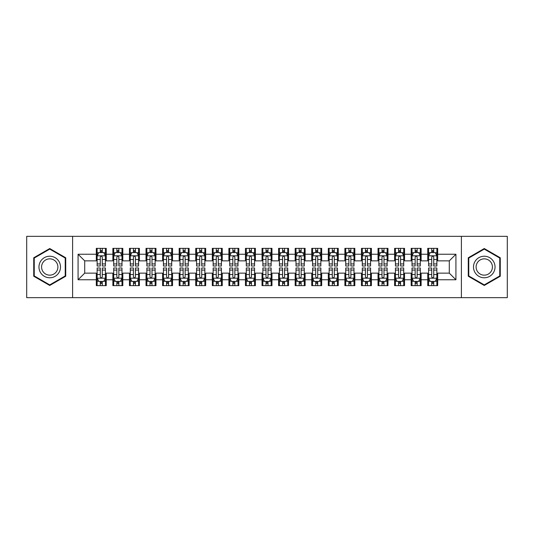 <?xml version="1.0" encoding="UTF-8"?>
<svg xmlns="http://www.w3.org/2000/svg" width="534" height="534" viewBox="0 0 534 534"><rect width="100%" height="100%" fill="white"/><g stroke="black" fill="none" stroke-linecap="round" stroke-linejoin="round"><path stroke-width="0.8" d="M461.396 297.658L507.3 297.658L507.3 236.342L461.396 236.342L461.396 297.658L72.604 297.658L72.604 236.342L26.7 236.342L26.7 297.658L72.604 297.658M461.396 236.342L72.604 236.342M78.077 279.763L78.077 254.237L96.307 254.237L96.307 260.866L84.706 260.866L84.706 273.134L78.077 279.763L96.307 279.763L96.307 285.643L106.246 285.643L106.246 279.763L112.874 279.763L112.874 285.643L122.82 285.643L122.82 279.763L129.448 279.763L129.448 285.643L139.394 285.643L139.394 279.763L146.022 279.763L146.022 285.643L155.968 285.643L155.968 279.763L162.596 279.763L162.596 285.643L172.535 285.643L172.535 279.763L179.164 279.763L179.164 285.643L189.109 285.643L189.109 279.763L195.738 279.763L195.738 285.643L205.683 285.643L205.683 279.763L212.312 279.763L212.312 285.643L222.257 285.643L222.257 279.763L228.886 279.763L228.886 285.643L238.825 285.643L238.825 279.763L245.453 279.763L245.453 285.643L255.399 285.643L255.399 279.763L262.027 279.763L262.027 285.643L271.973 285.643L271.973 279.763L278.601 279.763L278.601 285.643L288.547 285.643L288.547 279.763L295.175 279.763L295.175 285.643L305.114 285.643L305.114 279.763L311.743 279.763L311.743 285.643L321.688 285.643L321.688 279.763L328.317 279.763L328.317 285.643L338.262 285.643L338.262 279.763L344.891 279.763L344.891 285.643L354.836 285.643L354.836 279.763L361.465 279.763L361.465 285.643L371.404 285.643L371.404 279.763L378.032 279.763L378.032 285.643L387.978 285.643L387.978 279.763L394.606 279.763L394.606 285.643L404.552 285.643L404.552 279.763L411.18 279.763L411.18 285.643L421.126 285.643L421.126 279.763L427.754 279.763L427.754 285.643L437.693 285.643L437.693 273.134L449.294 273.134L449.294 260.866L437.693 260.866L437.693 254.237L455.923 254.237L455.923 279.763L437.693 279.763M437.693 254.237L437.693 248.357L427.754 248.357L427.754 254.237L421.126 254.237L421.126 248.357L411.18 248.357L411.18 254.237L404.552 254.237L404.552 248.357L394.606 248.357L394.606 254.237L387.978 254.237L387.978 248.357L378.032 248.357L378.032 254.237L371.404 254.237L371.404 248.357L361.465 248.357L361.465 254.237L354.836 254.237L354.836 248.357L344.891 248.357L344.891 254.237L338.262 254.237L338.262 248.357L328.317 248.357L328.317 254.237L321.688 254.237L321.688 248.357L311.743 248.357L311.743 254.237L305.114 254.237L305.114 248.357L295.175 248.357L295.175 254.237L288.547 254.237L288.547 248.357L278.601 248.357L278.601 254.237L271.973 254.237L271.973 248.357L262.027 248.357L262.027 254.237L255.399 254.237L255.399 248.357L245.453 248.357L245.453 254.237L238.825 254.237L238.825 248.357L228.886 248.357L228.886 254.237L222.257 254.237L222.257 248.357L212.312 248.357L212.312 254.237L205.683 254.237L205.683 248.357L195.738 248.357L195.738 254.237L189.109 254.237L189.109 248.357L179.164 248.357L179.164 254.237L172.535 254.237L172.535 248.357L162.596 248.357L162.596 254.237L155.968 254.237L155.968 248.357L146.022 248.357L146.022 254.237L139.394 254.237L139.394 248.357L129.448 248.357L129.448 254.237L122.82 254.237L122.82 248.357L112.874 248.357L112.874 254.237L106.246 254.237L106.246 248.357L96.307 248.357L96.307 254.237M421.126 279.763L421.126 273.134L427.754 273.134L427.754 279.763M455.923 254.237L449.294 260.866M404.552 279.763L404.552 273.134L411.18 273.134L411.18 279.763M427.754 254.237L427.754 260.866L421.126 260.866L421.126 254.237M387.978 279.763L387.978 273.134L394.606 273.134L394.606 279.763M411.18 254.237L411.18 260.866L404.552 260.866L404.552 254.237M371.404 279.763L371.404 273.134L378.032 273.134L378.032 279.763M394.606 254.237L394.606 260.866L387.978 260.866L387.978 254.237M354.836 279.763L354.836 273.134L361.465 273.134L361.465 279.763M378.032 254.237L378.032 260.866L371.404 260.866L371.404 254.237M338.262 279.763L338.262 273.134L344.891 273.134L344.891 279.763M361.465 254.237L361.465 260.866L354.836 260.866L354.836 254.237M321.688 279.763L321.688 273.134L328.317 273.134L328.317 279.763M344.891 254.237L344.891 260.866L338.262 260.866L338.262 254.237M305.114 279.763L305.114 273.134L311.743 273.134L311.743 279.763M328.317 254.237L328.317 260.866L321.688 260.866L321.688 254.237M288.547 279.763L288.547 273.134L295.175 273.134L295.175 279.763M311.743 254.237L311.743 260.866L305.114 260.866L305.114 254.237M271.973 279.763L271.973 273.134L278.601 273.134L278.601 279.763M295.175 254.237L295.175 260.866L288.547 260.866L288.547 254.237M255.399 279.763L255.399 273.134L262.027 273.134L262.027 279.763M278.601 254.237L278.601 260.866L271.973 260.866L271.973 254.237M238.825 279.763L238.825 273.134L245.453 273.134L245.453 279.763M262.027 254.237L262.027 260.866L255.399 260.866L255.399 254.237M222.257 279.763L222.257 273.134L228.886 273.134L228.886 279.763M245.453 254.237L245.453 260.866L238.825 260.866L238.825 254.237M205.683 279.763L205.683 273.134L212.312 273.134L212.312 279.763M228.886 254.237L228.886 260.866L222.257 260.866L222.257 254.237M189.109 279.763L189.109 273.134L195.738 273.134L195.738 279.763M212.312 254.237L212.312 260.866L205.683 260.866L205.683 254.237M172.535 279.763L172.535 273.134L179.164 273.134L179.164 279.763M195.738 254.237L195.738 260.866L189.109 260.866L189.109 254.237M155.968 279.763L155.968 273.134L162.596 273.134L162.596 279.763M179.164 254.237L179.164 260.866L172.535 260.866L172.535 254.237M139.394 279.763L139.394 273.134L146.022 273.134L146.022 279.763M162.596 254.237L162.596 260.866L155.968 260.866L155.968 254.237M122.82 279.763L122.82 273.134L129.448 273.134L129.448 279.763M146.022 254.237L146.022 260.866L139.394 260.866L139.394 254.237M106.246 279.763L106.246 273.134L112.874 273.134L112.874 279.763M129.448 254.237L129.448 260.866L122.82 260.866L122.82 254.237M84.706 273.134L96.307 273.134L96.307 279.763M112.874 254.237L112.874 260.866L106.246 260.866L106.246 254.237M427.754 252.502L428.582 252.502M436.865 252.502L437.693 252.502M411.18 252.502L412.008 252.502M420.298 252.502L421.126 252.502M394.606 252.502L395.434 252.502M403.724 252.502L404.552 252.502M378.032 252.502L378.866 252.502M387.15 252.502L387.978 252.502M361.465 252.502L362.292 252.502M370.576 252.502L371.404 252.502M344.891 252.502L345.718 252.502M354.002 252.502L354.836 252.502M328.317 252.502L329.144 252.502M337.435 252.502L338.262 252.502M311.743 252.502L312.577 252.502M320.861 252.502L321.688 252.502M295.175 252.502L296.003 252.502M304.287 252.502L305.114 252.502M278.601 252.502L279.429 252.502M287.713 252.502L288.547 252.502M262.027 252.502L262.855 252.502M271.145 252.502L271.973 252.502M245.453 252.502L246.287 252.502M254.571 252.502L255.399 252.502M228.886 252.502L229.713 252.502M237.997 252.502L238.825 252.502M212.312 252.502L213.139 252.502M221.423 252.502L222.257 252.502M195.738 252.502L196.565 252.502M204.856 252.502L205.683 252.502M179.164 252.502L179.998 252.502M188.282 252.502L189.109 252.502M162.596 252.502L163.424 252.502M171.708 252.502L172.535 252.502M146.022 252.502L146.85 252.502M155.134 252.502L155.968 252.502M129.448 252.502L130.276 252.502M138.566 252.502L139.394 252.502M112.874 252.502L113.702 252.502M121.992 252.502L122.82 252.502M96.307 252.502L97.135 252.502M105.418 252.502L106.246 252.502M96.307 281.498L97.135 281.498M105.418 281.498L106.246 281.498M112.874 281.498L113.702 281.498M121.992 281.498L122.82 281.498M129.448 281.498L130.276 281.498M138.566 281.498L139.394 281.498M146.022 281.498L146.85 281.498M155.134 281.498L155.968 281.498M162.596 281.498L163.424 281.498M171.708 281.498L172.535 281.498M179.164 281.498L179.998 281.498M188.282 281.498L189.109 281.498M195.738 281.498L196.565 281.498M204.856 281.498L205.683 281.498M212.312 281.498L213.139 281.498M221.423 281.498L222.257 281.498M228.886 281.498L229.713 281.498M237.997 281.498L238.825 281.498M245.453 281.498L246.287 281.498M254.571 281.498L255.399 281.498M262.027 281.498L262.855 281.498M271.145 281.498L271.973 281.498M278.601 281.498L279.429 281.498M287.713 281.498L288.547 281.498M295.175 281.498L296.003 281.498M304.287 281.498L305.114 281.498M311.743 281.498L312.577 281.498M320.861 281.498L321.688 281.498M328.317 281.498L329.144 281.498M337.435 281.498L338.262 281.498M344.891 281.498L345.718 281.498M354.002 281.498L354.836 281.498M361.465 281.498L362.292 281.498M370.576 281.498L371.404 281.498M378.032 281.498L378.866 281.498M387.15 281.498L387.978 281.498M394.606 281.498L395.434 281.498M403.724 281.498L404.552 281.498M411.18 281.498L412.008 281.498M420.298 281.498L421.126 281.498M427.754 281.498L428.582 281.498M436.865 281.498L437.693 281.498M78.077 254.237L84.706 260.866M449.294 273.134L455.923 279.763M65.729 257.768L49.735 248.53L33.742 257.768L33.742 276.232L49.735 285.47L65.729 276.232L65.729 257.768M468.271 257.768L468.271 276.232L484.265 285.47L500.258 276.232L500.258 257.768L484.265 248.53L468.271 257.768M102.268 250.513L100.279 250.513M105.418 263.929L102.268 263.929L102.268 266.005L105.418 266.005L105.418 255.899L103.763 252.582L98.79 252.582L97.135 255.899L97.135 266.005L100.279 266.005L100.279 263.929L97.135 263.929M97.135 255.899L97.135 248.357M105.418 255.899L105.418 248.357M100.279 252.582L100.279 248.357M102.268 248.357L102.268 252.582M102.268 263.929L102.268 257.141C101.607 255.859 100.946 255.859 100.279 257.141L100.279 263.929M102.268 252.502L100.279 252.502M100.279 283.487L102.268 283.487M97.135 270.07L100.279 270.07L100.279 267.995L97.135 267.995L97.135 278.101L98.79 281.418L103.763 281.418L105.418 278.101L105.418 267.995L102.268 267.995L102.268 270.07L105.418 270.07M105.418 278.101L105.418 285.643M97.135 278.101L97.135 285.643M102.268 281.418L102.268 285.643M100.279 285.643L100.279 281.418M100.279 270.07L100.279 276.859C100.946 278.141 101.607 278.141 102.268 276.859L102.268 270.07M100.279 281.498L102.268 281.498M118.842 250.513L116.853 250.513M121.992 263.929L118.842 263.929L118.842 266.005L121.992 266.005L121.992 255.899L120.337 252.582L115.364 252.582L113.702 255.899L113.702 266.005L116.853 266.005L116.853 263.929L113.702 263.929M113.702 255.899L113.702 248.357M121.992 255.899L121.992 248.357M116.853 252.582L116.853 248.357M118.842 248.357L118.842 252.582M118.842 263.929L118.842 257.141C118.181 255.859 117.52 255.859 116.853 257.141L116.853 263.929M118.842 252.502L116.853 252.502M135.416 250.513L133.427 250.513M138.566 263.929L135.416 263.929L135.416 266.005L138.566 266.005L138.566 255.899L136.904 252.582L131.938 252.582L130.276 255.899L130.276 266.005L133.427 266.005L133.427 263.929L130.276 263.929M130.276 255.899L130.276 248.357M138.566 255.899L138.566 248.357M133.427 252.582L133.427 248.357M135.416 248.357L135.416 252.582M135.416 263.929L135.416 257.141C134.755 255.859 134.087 255.859 133.427 257.141L133.427 263.929M135.416 252.502L133.427 252.502M116.853 283.487L118.842 283.487M113.702 270.07L116.853 270.07L116.853 267.995L113.702 267.995L113.702 278.101L115.364 281.418L120.337 281.418L121.992 278.101L121.992 267.995L118.842 267.995L118.842 270.07L121.992 270.07M121.992 278.101L121.992 285.643M113.702 278.101L113.702 285.643M118.842 281.418L118.842 285.643M116.853 285.643L116.853 281.418M116.853 270.07L116.853 276.859C117.513 278.141 118.181 278.141 118.842 276.859L118.842 270.07M116.853 281.498L118.842 281.498M133.427 283.487L135.416 283.487M130.276 270.07L133.427 270.07L133.427 267.995L130.276 267.995L130.276 278.101L131.938 281.418L136.904 281.418L138.566 278.101L138.566 267.995L135.416 267.995L135.416 270.07L138.566 270.07M138.566 278.101L138.566 285.643M130.276 278.101L130.276 285.643M135.416 281.418L135.416 285.643M133.427 285.643L133.427 281.418M133.427 270.07L133.427 276.859C134.087 278.141 134.748 278.141 135.416 276.859L135.416 270.07M133.427 281.498L135.416 281.498M59.067 261.613A10.773 10.773 0 0 0 44.349 257.668A10.773 10.773 0 0 0 40.404 272.387A10.773 10.773 0 0 0 55.122 276.332A10.773 10.773 0 0 0 59.067 261.613M56.798 262.922A8.157 8.157 0 0 0 45.657 259.938A8.157 8.157 0 0 0 42.673 271.078A8.157 8.157 0 0 0 53.814 274.062A8.157 8.157 0 0 0 56.798 262.922M49.735 284.889L34.243 275.945L34.243 258.055L49.735 249.111L65.228 258.055L65.228 275.945L49.735 284.889M493.596 261.613A10.773 10.773 0 0 0 478.878 257.668A10.773 10.773 0 0 0 474.933 272.387A10.773 10.773 0 0 0 489.651 276.332A10.773 10.773 0 0 0 493.596 261.613M491.327 262.922A8.157 8.157 0 0 0 480.186 259.938A8.157 8.157 0 0 0 477.202 271.078A8.157 8.157 0 0 0 488.343 274.062A8.157 8.157 0 0 0 491.327 262.922M484.265 284.889L468.772 275.945L468.772 258.055L484.265 249.111L499.757 258.055L499.757 275.945L484.265 284.889M151.99 250.513L150.001 250.513M155.134 263.929L151.99 263.929L151.99 266.005L155.134 266.005L155.134 255.899L153.478 252.582L148.505 252.582L146.85 255.899L146.85 266.005L150.001 266.005L150.001 263.929L146.85 263.929M146.85 255.899L146.85 248.357M155.134 255.899L155.134 248.357M150.001 252.582L150.001 248.357M151.99 248.357L151.99 252.582M151.99 263.929L151.99 257.141C151.322 255.859 150.661 255.859 150.001 257.141L150.001 263.929M151.99 252.502L150.001 252.502M168.557 250.513L166.568 250.513M171.708 263.929L168.557 263.929L168.557 266.005L171.708 266.005L171.708 255.899L170.052 252.582L165.079 252.582L163.424 255.899L163.424 266.005L166.568 266.005L166.568 263.929L163.424 263.929M163.424 255.899L163.424 248.357M171.708 255.899L171.708 248.357M166.568 252.582L166.568 248.357M168.557 248.357L168.557 252.582M168.557 263.929L168.557 257.141C167.896 255.859 167.235 255.859 166.568 257.141L166.568 263.929M168.557 252.502L166.568 252.502M150.001 283.487L151.99 283.487M146.85 270.07L150.001 270.07L150.001 267.995L146.85 267.995L146.85 278.101L148.505 281.418L153.478 281.418L155.134 278.101L155.134 267.995L151.99 267.995L151.99 270.07L155.134 270.07M155.134 278.101L155.134 285.643M146.85 278.101L146.85 285.643M151.99 281.418L151.99 285.643M150.001 285.643L150.001 281.418M150.001 270.07L150.001 276.859C150.661 278.141 151.322 278.141 151.99 276.859L151.99 270.07M150.001 281.498L151.99 281.498M166.568 283.487L168.557 283.487M163.424 270.07L166.568 270.07L166.568 267.995L163.424 267.995L163.424 278.101L165.079 281.418L170.052 281.418L171.708 278.101L171.708 267.995L168.557 267.995L168.557 270.07L171.708 270.07M171.708 278.101L171.708 285.643M163.424 278.101L163.424 285.643M168.557 281.418L168.557 285.643M166.568 285.643L166.568 281.418M166.568 270.07L166.568 276.859C167.235 278.141 167.896 278.141 168.557 276.859L168.557 270.07M166.568 281.498L168.557 281.498M185.131 250.513L183.142 250.513M188.282 263.929L185.131 263.929L185.131 266.005L188.282 266.005L188.282 255.899L186.626 252.582L181.653 252.582L179.998 255.899L179.998 266.005L183.142 266.005L183.142 263.929L179.998 263.929M179.998 255.899L179.998 248.357M188.282 255.899L188.282 248.357M183.142 252.582L183.142 248.357M185.131 248.357L185.131 252.582M185.131 263.929L185.131 257.141C184.47 255.859 183.809 255.859 183.142 257.141L183.142 263.929M185.131 252.502L183.142 252.502M183.142 283.487L185.131 283.487M179.998 270.07L183.142 270.07L183.142 267.995L179.998 267.995L179.998 278.101L181.653 281.418L186.626 281.418L188.282 278.101L188.282 267.995L185.131 267.995L185.131 270.07L188.282 270.07M188.282 278.101L188.282 285.643M179.998 278.101L179.998 285.643M185.131 281.418L185.131 285.643M183.142 285.643L183.142 281.418M183.142 270.07L183.142 276.859C183.803 278.141 184.47 278.141 185.131 276.859L185.131 270.07M183.142 281.498L185.131 281.498M201.705 250.513L199.716 250.513M204.856 263.929L201.705 263.929L201.705 266.005L204.856 266.005L204.856 255.899L203.194 252.582L198.227 252.582L196.565 255.899L196.565 266.005L199.716 266.005L199.716 263.929L196.565 263.929M196.565 255.899L196.565 248.357M204.856 255.899L204.856 248.357M199.716 252.582L199.716 248.357M201.705 248.357L201.705 252.582M201.705 263.929L201.705 257.141C201.044 255.859 200.377 255.859 199.716 257.141L199.716 263.929M201.705 252.502L199.716 252.502M199.716 283.487L201.705 283.487M196.565 270.07L199.716 270.07L199.716 267.995L196.565 267.995L196.565 278.101L198.227 281.418L203.194 281.418L204.856 278.101L204.856 267.995L201.705 267.995L201.705 270.07L204.856 270.07M204.856 278.101L204.856 285.643M196.565 278.101L196.565 285.643M201.705 281.418L201.705 285.643M199.716 285.643L199.716 281.418M199.716 270.07L199.716 276.859C200.377 278.141 201.038 278.141 201.705 276.859L201.705 270.07M199.716 281.498L201.705 281.498M218.279 250.513L216.29 250.513M221.423 263.929L218.279 263.929L218.279 266.005L221.423 266.005L221.423 255.899L219.768 252.582L214.795 252.582L213.139 255.899L213.139 266.005L216.29 266.005L216.29 263.929L213.139 263.929M213.139 255.899L213.139 248.357M221.423 255.899L221.423 248.357M216.29 252.582L216.29 248.357M218.279 248.357L218.279 252.582M218.279 263.929L218.279 257.141C217.618 255.859 216.951 255.859 216.29 257.141L216.29 263.929M218.279 252.502L216.29 252.502M216.29 283.487L218.279 283.487M213.139 270.07L216.29 270.07L216.29 267.995L213.139 267.995L213.139 278.101L214.795 281.418L219.768 281.418L221.423 278.101L221.423 267.995L218.279 267.995L218.279 270.07L221.423 270.07M221.423 278.101L221.423 285.643M213.139 278.101L213.139 285.643M218.279 281.418L218.279 285.643M216.29 285.643L216.29 281.418M216.29 270.07L216.29 276.859C216.951 278.141 217.612 278.141 218.279 276.859L218.279 270.07M216.29 281.498L218.279 281.498M234.847 250.513L232.864 250.513M237.997 263.929L234.847 263.929L234.847 266.005L237.997 266.005L237.997 255.899L236.342 252.582L231.369 252.582L229.713 255.899L229.713 266.005L232.864 266.005L232.864 263.929L229.713 263.929M229.713 255.899L229.713 248.357M237.997 255.899L237.997 248.357M232.864 252.582L232.864 248.357M234.847 248.357L234.847 252.582M234.847 263.929L234.847 257.141C234.186 255.859 233.525 255.859 232.864 257.141L232.864 263.929M234.847 252.502L232.864 252.502M232.864 283.487L234.847 283.487M229.713 270.07L232.864 270.07L232.864 267.995L229.713 267.995L229.713 278.101L231.369 281.418L236.342 281.418L237.997 278.101L237.997 267.995L234.847 267.995L234.847 270.07L237.997 270.07M237.997 278.101L237.997 285.643M229.713 278.101L229.713 285.643M234.847 281.418L234.847 285.643M232.864 285.643L232.864 281.418M232.864 270.07L232.864 276.859C233.525 278.141 234.186 278.141 234.847 276.859L234.847 270.07M232.864 281.498L234.847 281.498M251.421 250.513L249.431 250.513M254.571 263.929L251.421 263.929L251.421 266.005L254.571 266.005L254.571 255.899L252.916 252.582L247.943 252.582L246.287 255.899L246.287 266.005L249.431 266.005L249.431 263.929L246.287 263.929M246.287 255.899L246.287 248.357M254.571 255.899L254.571 248.357M249.431 252.582L249.431 248.357M251.421 248.357L251.421 252.582M251.421 263.929L251.421 257.141C250.76 255.859 250.099 255.859 249.431 257.141L249.431 263.929M251.421 252.502L249.431 252.502M249.431 283.487L251.421 283.487M246.287 270.07L249.431 270.07L249.431 267.995L246.287 267.995L246.287 278.101L247.943 281.418L252.916 281.418L254.571 278.101L254.571 267.995L251.421 267.995L251.421 270.07L254.571 270.07M254.571 278.101L254.571 285.643M246.287 278.101L246.287 285.643M251.421 281.418L251.421 285.643M249.431 285.643L249.431 281.418M249.431 270.07L249.431 276.859C250.092 278.141 250.76 278.141 251.421 276.859L251.421 270.07M249.431 281.498L251.421 281.498M267.995 250.513L266.005 250.513M271.145 263.929L267.995 263.929L267.995 266.005L271.145 266.005L271.145 255.899L269.483 252.582L264.517 252.582L262.855 255.899L262.855 266.005L266.005 266.005L266.005 263.929L262.855 263.929M262.855 255.899L262.855 248.357M271.145 255.899L271.145 248.357M266.005 252.582L266.005 248.357M267.995 248.357L267.995 252.582M267.995 263.929L267.995 257.141C267.334 255.859 266.666 255.859 266.005 257.141L266.005 263.929M267.995 252.502L266.005 252.502M266.005 283.487L267.995 283.487M262.855 270.07L266.005 270.07L266.005 267.995L262.855 267.995L262.855 278.101L264.517 281.418L269.483 281.418L271.145 278.101L271.145 267.995L267.995 267.995L267.995 270.07L271.145 270.07M271.145 278.101L271.145 285.643M262.855 278.101L262.855 285.643M267.995 281.418L267.995 285.643M266.005 285.643L266.005 281.418M266.005 270.07L266.005 276.859C266.666 278.141 267.334 278.141 267.995 276.859L267.995 270.07M266.005 281.498L267.995 281.498M284.569 250.513L282.579 250.513M287.713 263.929L284.569 263.929L284.569 266.005L287.713 266.005L287.713 255.899L286.057 252.582L281.084 252.582L279.429 255.899L279.429 266.005L282.579 266.005L282.579 263.929L279.429 263.929M279.429 255.899L279.429 248.357M287.713 255.899L287.713 248.357M282.579 252.582L282.579 248.357M284.569 248.357L284.569 252.582M284.569 263.929L284.569 257.141C283.908 255.859 283.24 255.859 282.579 257.141L282.579 263.929M284.569 252.502L282.579 252.502M282.579 283.487L284.569 283.487M279.429 270.07L282.579 270.07L282.579 267.995L279.429 267.995L279.429 278.101L281.084 281.418L286.057 281.418L287.713 278.101L287.713 267.995L284.569 267.995L284.569 270.07L287.713 270.07M287.713 278.101L287.713 285.643M279.429 278.101L279.429 285.643M284.569 281.418L284.569 285.643M282.579 285.643L282.579 281.418M282.579 270.07L282.579 276.859C283.24 278.141 283.901 278.141 284.569 276.859L284.569 270.07M282.579 281.498L284.569 281.498M301.136 250.513L299.153 250.513M304.287 263.929L301.136 263.929L301.136 266.005L304.287 266.005L304.287 255.899L302.631 252.582L297.658 252.582L296.003 255.899L296.003 266.005L299.153 266.005L299.153 263.929L296.003 263.929M296.003 255.899L296.003 248.357M304.287 255.899L304.287 248.357M299.153 252.582L299.153 248.357M301.136 248.357L301.136 252.582M301.136 263.929L301.136 257.141C300.475 255.859 299.814 255.859 299.153 257.141L299.153 263.929M301.136 252.502L299.153 252.502M299.153 283.487L301.136 283.487M296.003 270.07L299.153 270.07L299.153 267.995L296.003 267.995L296.003 278.101L297.658 281.418L302.631 281.418L304.287 278.101L304.287 267.995L301.136 267.995L301.136 270.07L304.287 270.07M304.287 278.101L304.287 285.643M296.003 278.101L296.003 285.643M301.136 281.418L301.136 285.643M299.153 285.643L299.153 281.418M299.153 270.07L299.153 276.859C299.814 278.141 300.475 278.141 301.136 276.859L301.136 270.07M299.153 281.498L301.136 281.498M317.71 250.513L315.721 250.513M320.861 263.929L317.71 263.929L317.71 266.005L320.861 266.005L320.861 255.899L319.205 252.582L314.232 252.582L312.577 255.899L312.577 266.005L315.721 266.005L315.721 263.929L312.577 263.929M312.577 255.899L312.577 248.357M320.861 255.899L320.861 248.357M315.721 252.582L315.721 248.357M317.71 248.357L317.71 252.582M317.71 263.929L317.71 257.141C317.049 255.859 316.388 255.859 315.721 257.141L315.721 263.929M317.71 252.502L315.721 252.502M315.721 283.487L317.71 283.487M312.577 270.07L315.721 270.07L315.721 267.995L312.577 267.995L312.577 278.101L314.232 281.418L319.205 281.418L320.861 278.101L320.861 267.995L317.71 267.995L317.71 270.07L320.861 270.07M320.861 278.101L320.861 285.643M312.577 278.101L312.577 285.643M317.71 281.418L317.71 285.643M315.721 285.643L315.721 281.418M315.721 270.07L315.721 276.859C316.382 278.141 317.049 278.141 317.71 276.859L317.71 270.07M315.721 281.498L317.71 281.498M334.284 250.513L332.295 250.513M337.435 263.929L334.284 263.929L334.284 266.005L337.435 266.005L337.435 255.899L335.773 252.582L330.806 252.582L329.144 255.899L329.144 266.005L332.295 266.005L332.295 263.929L329.144 263.929M329.144 255.899L329.144 248.357M337.435 255.899L337.435 248.357M332.295 252.582L332.295 248.357M334.284 248.357L334.284 252.582M334.284 263.929L334.284 257.141C333.623 255.859 332.962 255.859 332.295 257.141L332.295 263.929M334.284 252.502L332.295 252.502M332.295 283.487L334.284 283.487M329.144 270.07L332.295 270.07L332.295 267.995L329.144 267.995L329.144 278.101L330.806 281.418L335.773 281.418L337.435 278.101L337.435 267.995L334.284 267.995L334.284 270.07L337.435 270.07M337.435 278.101L337.435 285.643M329.144 278.101L329.144 285.643M334.284 281.418L334.284 285.643M332.295 285.643L332.295 281.418M332.295 270.07L332.295 276.859C332.956 278.141 333.623 278.141 334.284 276.859L334.284 270.07M332.295 281.498L334.284 281.498M350.858 250.513L348.869 250.513M354.002 263.929L350.858 263.929L350.858 266.005L354.002 266.005L354.002 255.899L352.347 252.582L347.374 252.582L345.718 255.899L345.718 266.005L348.869 266.005L348.869 263.929L345.718 263.929M345.718 255.899L345.718 248.357M354.002 255.899L354.002 248.357M348.869 252.582L348.869 248.357M350.858 248.357L350.858 252.582M350.858 263.929L350.858 257.141C350.197 255.859 349.53 255.859 348.869 257.141L348.869 263.929M350.858 252.502L348.869 252.502M348.869 283.487L350.858 283.487M345.718 270.07L348.869 270.07L348.869 267.995L345.718 267.995L345.718 278.101L347.374 281.418L352.347 281.418L354.002 278.101L354.002 267.995L350.858 267.995L350.858 270.07L354.002 270.07M354.002 278.101L354.002 285.643M345.718 278.101L345.718 285.643M350.858 281.418L350.858 285.643M348.869 285.643L348.869 281.418M348.869 270.07L348.869 276.859C349.53 278.141 350.191 278.141 350.858 276.859L350.858 270.07M348.869 281.498L350.858 281.498M367.432 250.513L365.443 250.513M370.576 263.929L367.432 263.929L367.432 266.005L370.576 266.005L370.576 255.899L368.921 252.582L363.948 252.582L362.292 255.899L362.292 266.005L365.443 266.005L365.443 263.929L362.292 263.929M362.292 255.899L362.292 248.357M370.576 255.899L370.576 248.357M365.443 252.582L365.443 248.357M367.432 248.357L367.432 252.582M367.432 263.929L367.432 257.141C366.765 255.859 366.104 255.859 365.443 257.141L365.443 263.929M367.432 252.502L365.443 252.502M365.443 283.487L367.432 283.487M362.292 270.07L365.443 270.07L365.443 267.995L362.292 267.995L362.292 278.101L363.948 281.418L368.921 281.418L370.576 278.101L370.576 267.995L367.432 267.995L367.432 270.07L370.576 270.07M370.576 278.101L370.576 285.643M362.292 278.101L362.292 285.643M367.432 281.418L367.432 285.643M365.443 285.643L365.443 281.418M365.443 270.07L365.443 276.859C366.104 278.141 366.765 278.141 367.432 276.859L367.432 270.07M365.443 281.498L367.432 281.498M383.999 250.513L382.01 250.513M387.15 263.929L383.999 263.929L383.999 266.005L387.15 266.005L387.15 255.899L385.495 252.582L380.522 252.582L378.866 255.899L378.866 266.005L382.01 266.005L382.01 263.929L378.866 263.929M378.866 255.899L378.866 248.357M387.15 255.899L387.15 248.357M382.01 252.582L382.01 248.357M383.999 248.357L383.999 252.582M383.999 263.929L383.999 257.141C383.339 255.859 382.678 255.859 382.01 257.141L382.01 263.929M383.999 252.502L382.01 252.502M382.01 283.487L383.999 283.487M378.866 270.07L382.01 270.07L382.01 267.995L378.866 267.995L378.866 278.101L380.522 281.418L385.495 281.418L387.15 278.101L387.15 267.995L383.999 267.995L383.999 270.07L387.15 270.07M387.15 278.101L387.15 285.643M378.866 278.101L378.866 285.643M383.999 281.418L383.999 285.643M382.01 285.643L382.01 281.418M382.01 270.07L382.01 276.859C382.678 278.141 383.339 278.141 383.999 276.859L383.999 270.07M382.01 281.498L383.999 281.498M400.573 250.513L398.584 250.513M403.724 263.929L400.573 263.929L400.573 266.005L403.724 266.005L403.724 255.899L402.062 252.582L397.096 252.582L395.434 255.899L395.434 266.005L398.584 266.005L398.584 263.929L395.434 263.929M395.434 255.899L395.434 248.357M403.724 255.899L403.724 248.357M398.584 252.582L398.584 248.357M400.573 248.357L400.573 252.582M400.573 263.929L400.573 257.141C399.913 255.859 399.252 255.859 398.584 257.141L398.584 263.929M400.573 252.502L398.584 252.502M398.584 283.487L400.573 283.487M395.434 270.07L398.584 270.07L398.584 267.995L395.434 267.995L395.434 278.101L397.096 281.418L402.062 281.418L403.724 278.101L403.724 267.995L400.573 267.995L400.573 270.07L403.724 270.07M403.724 278.101L403.724 285.643M395.434 278.101L395.434 285.643M400.573 281.418L400.573 285.643M398.584 285.643L398.584 281.418M398.584 270.07L398.584 276.859C399.245 278.141 399.913 278.141 400.573 276.859L400.573 270.07M398.584 281.498L400.573 281.498M417.147 250.513L415.158 250.513M420.298 263.929L417.147 263.929L417.147 266.005L420.298 266.005L420.298 255.899L418.636 252.582L413.663 252.582L412.008 255.899L412.008 266.005L415.158 266.005L415.158 263.929L412.008 263.929M412.008 255.899L412.008 248.357M420.298 255.899L420.298 248.357M415.158 252.582L415.158 248.357M417.147 248.357L417.147 252.582M417.147 263.929L417.147 257.141C416.487 255.859 415.819 255.859 415.158 257.141L415.158 263.929M417.147 252.502L415.158 252.502M415.158 283.487L417.147 283.487M412.008 270.07L415.158 270.07L415.158 267.995L412.008 267.995L412.008 278.101L413.663 281.418L418.636 281.418L420.298 278.101L420.298 267.995L417.147 267.995L417.147 270.07L420.298 270.07M420.298 278.101L420.298 285.643M412.008 278.101L412.008 285.643M417.147 281.418L417.147 285.643M415.158 285.643L415.158 281.418M415.158 270.07L415.158 276.859C415.819 278.141 416.48 278.141 417.147 276.859L417.147 270.07M415.158 281.498L417.147 281.498M433.721 250.513L431.732 250.513M436.865 263.929L433.721 263.929L433.721 266.005L436.865 266.005L436.865 255.899L435.21 252.582L430.237 252.582L428.582 255.899L428.582 266.005L431.732 266.005L431.732 263.929L428.582 263.929M428.582 255.899L428.582 248.357M436.865 255.899L436.865 248.357M431.732 252.582L431.732 248.357M433.721 248.357L433.721 252.582M433.721 263.929L433.721 257.141C433.054 255.859 432.393 255.859 431.732 257.141L431.732 263.929M433.721 252.502L431.732 252.502M431.732 283.487L433.721 283.487M428.582 270.07L431.732 270.07L431.732 267.995L428.582 267.995L428.582 278.101L430.237 281.418L435.21 281.418L436.865 278.101L436.865 267.995L433.721 267.995L433.721 270.07L436.865 270.07M436.865 278.101L436.865 285.643M428.582 278.101L428.582 285.643M433.721 281.418L433.721 285.643M431.732 285.643L431.732 281.418M431.732 270.07L431.732 276.859C432.393 278.141 433.054 278.141 433.721 276.859L433.721 270.07M431.732 281.498L433.721 281.498M105.378 255.813L97.175 255.813M97.135 252.782L98.69 252.782M103.863 252.782L105.418 252.782M100.279 259.484L97.135 259.484M105.418 259.484L102.268 259.484M102.268 251.567L100.279 251.567M97.175 278.187L105.378 278.187M105.418 281.218L103.863 281.218M98.69 281.218L97.135 281.218M102.268 274.516L105.418 274.516M97.135 274.516L100.279 274.516M100.279 282.433L102.268 282.433M121.952 255.813L113.749 255.813M113.702 252.782L115.264 252.782M120.43 252.782L121.992 252.782M116.853 259.484L113.702 259.484M121.992 259.484L118.842 259.484M118.842 251.567L116.853 251.567M138.52 255.813L130.316 255.813M130.276 252.782L131.838 252.782M137.004 252.782L138.566 252.782M133.427 259.484L130.276 259.484M138.566 259.484L135.416 259.484M135.416 251.567L133.427 251.567M113.749 278.187L121.952 278.187M121.992 281.218L120.43 281.218M115.264 281.218L113.702 281.218M118.842 274.516L121.992 274.516M113.702 274.516L116.853 274.516M116.853 282.433L118.842 282.433M130.316 278.187L138.52 278.187M138.566 281.218L137.004 281.218M131.838 281.218L130.276 281.218M135.416 274.516L138.566 274.516M130.276 274.516L133.427 274.516M133.427 282.433L135.416 282.433M155.094 255.813L146.89 255.813M146.85 252.782L148.405 252.782M153.578 252.782L155.134 252.782M150.001 259.484L146.85 259.484M155.134 259.484L151.99 259.484M151.99 251.567L150.001 251.567M171.668 255.813L163.464 255.813M163.424 252.782L164.979 252.782M170.152 252.782L171.708 252.782M166.568 259.484L163.424 259.484M171.708 259.484L168.557 259.484M168.557 251.567L166.568 251.567M146.89 278.187L155.094 278.187M155.134 281.218L153.578 281.218M148.405 281.218L146.85 281.218M151.99 274.516L155.134 274.516M146.85 274.516L150.001 274.516M150.001 282.433L151.99 282.433M163.464 278.187L171.668 278.187M171.708 281.218L170.152 281.218M164.979 281.218L163.424 281.218M168.557 274.516L171.708 274.516M163.424 274.516L166.568 274.516M166.568 282.433L168.557 282.433M188.242 255.813L180.038 255.813M179.998 252.782L181.553 252.782M186.726 252.782L188.282 252.782M183.142 259.484L179.998 259.484M188.282 259.484L185.131 259.484M185.131 251.567L183.142 251.567M180.038 278.187L188.242 278.187M188.282 281.218L186.726 281.218M181.553 281.218L179.998 281.218M185.131 274.516L188.282 274.516M179.998 274.516L183.142 274.516M183.142 282.433L185.131 282.433M204.809 255.813L196.605 255.813M196.565 252.782L198.127 252.782M203.294 252.782L204.856 252.782M199.716 259.484L196.565 259.484M204.856 259.484L201.705 259.484M201.705 251.567L199.716 251.567M196.605 278.187L204.809 278.187M204.856 281.218L203.294 281.218M198.127 281.218L196.565 281.218M201.705 274.516L204.856 274.516M196.565 274.516L199.716 274.516M199.716 282.433L201.705 282.433M221.383 255.813L213.179 255.813M213.139 252.782L214.695 252.782M219.868 252.782L221.423 252.782M216.29 259.484L213.139 259.484M221.423 259.484L218.279 259.484M218.279 251.567L216.29 251.567M213.179 278.187L221.383 278.187M221.423 281.218L219.868 281.218M214.695 281.218L213.139 281.218M218.279 274.516L221.423 274.516M213.139 274.516L216.29 274.516M216.29 282.433L218.279 282.433M237.957 255.813L229.753 255.813M229.713 252.782L231.269 252.782M236.442 252.782L237.997 252.782M232.864 259.484L229.713 259.484M237.997 259.484L234.847 259.484M234.847 251.567L232.864 251.567M229.753 278.187L237.957 278.187M237.997 281.218L236.442 281.218M231.269 281.218L229.713 281.218M234.847 274.516L237.997 274.516M229.713 274.516L232.864 274.516M232.864 282.433L234.847 282.433M254.531 255.813L246.328 255.813M246.287 252.782L247.843 252.782M253.016 252.782L254.571 252.782M249.431 259.484L246.287 259.484M254.571 259.484L251.421 259.484M251.421 251.567L249.431 251.567M246.328 278.187L254.531 278.187M254.571 281.218L253.016 281.218M247.843 281.218L246.287 281.218M251.421 274.516L254.571 274.516M246.287 274.516L249.431 274.516M249.431 282.433L251.421 282.433M271.098 255.813L262.902 255.813M262.855 252.782L264.417 252.782M269.583 252.782L271.145 252.782M266.005 259.484L262.855 259.484M271.145 259.484L267.995 259.484M267.995 251.567L266.005 251.567M262.902 278.187L271.098 278.187M271.145 281.218L269.583 281.218M264.417 281.218L262.855 281.218M267.995 274.516L271.145 274.516M262.855 274.516L266.005 274.516M266.005 282.433L267.995 282.433M287.672 255.813L279.469 255.813M279.429 252.782L280.984 252.782M286.157 252.782L287.713 252.782M282.579 259.484L279.429 259.484M287.713 259.484L284.569 259.484M284.569 251.567L282.579 251.567M279.469 278.187L287.672 278.187M287.713 281.218L286.157 281.218M280.984 281.218L279.429 281.218M284.569 274.516L287.713 274.516M279.429 274.516L282.579 274.516M282.579 282.433L284.569 282.433M304.247 255.813L296.043 255.813M296.003 252.782L297.558 252.782M302.731 252.782L304.287 252.782M299.153 259.484L296.003 259.484M304.287 259.484L301.136 259.484M301.136 251.567L299.153 251.567M296.043 278.187L304.247 278.187M304.287 281.218L302.731 281.218M297.558 281.218L296.003 281.218M301.136 274.516L304.287 274.516M296.003 274.516L299.153 274.516M299.153 282.433L301.136 282.433M320.821 255.813L312.617 255.813M312.577 252.782L314.132 252.782M319.305 252.782L320.861 252.782M315.721 259.484L312.577 259.484M320.861 259.484L317.71 259.484M317.71 251.567L315.721 251.567M312.617 278.187L320.821 278.187M320.861 281.218L319.305 281.218M314.132 281.218L312.577 281.218M317.71 274.516L320.861 274.516M312.577 274.516L315.721 274.516M315.721 282.433L317.71 282.433M337.395 255.813L329.191 255.813M329.144 252.782L330.706 252.782M335.873 252.782L337.435 252.782M332.295 259.484L329.144 259.484M337.435 259.484L334.284 259.484M334.284 251.567L332.295 251.567M329.191 278.187L337.395 278.187M337.435 281.218L335.873 281.218M330.706 281.218L329.144 281.218M334.284 274.516L337.435 274.516M329.144 274.516L332.295 274.516M332.295 282.433L334.284 282.433M353.962 255.813L345.758 255.813M345.718 252.782L347.274 252.782M352.447 252.782L354.002 252.782M348.869 259.484L345.718 259.484M354.002 259.484L350.858 259.484M350.858 251.567L348.869 251.567M345.758 278.187L353.962 278.187M354.002 281.218L352.447 281.218M347.274 281.218L345.718 281.218M350.858 274.516L354.002 274.516M345.718 274.516L348.869 274.516M348.869 282.433L350.858 282.433M370.536 255.813L362.332 255.813M362.292 252.782L363.848 252.782M369.021 252.782L370.576 252.782M365.443 259.484L362.292 259.484M370.576 259.484L367.432 259.484M367.432 251.567L365.443 251.567M362.332 278.187L370.536 278.187M370.576 281.218L369.021 281.218M363.848 281.218L362.292 281.218M367.432 274.516L370.576 274.516M362.292 274.516L365.443 274.516M365.443 282.433L367.432 282.433M387.11 255.813L378.906 255.813M378.866 252.782L380.422 252.782M385.595 252.782L387.15 252.782M382.01 259.484L378.866 259.484M387.15 259.484L383.999 259.484M383.999 251.567L382.01 251.567M378.906 278.187L387.11 278.187M387.15 281.218L385.595 281.218M380.422 281.218L378.866 281.218M383.999 274.516L387.15 274.516M378.866 274.516L382.01 274.516M382.01 282.433L383.999 282.433M403.684 255.813L395.48 255.813M395.434 252.782L396.996 252.782M402.162 252.782L403.724 252.782M398.584 259.484L395.434 259.484M403.724 259.484L400.573 259.484M400.573 251.567L398.584 251.567M395.48 278.187L403.684 278.187M403.724 281.218L402.162 281.218M396.996 281.218L395.434 281.218M400.573 274.516L403.724 274.516M395.434 274.516L398.584 274.516M398.584 282.433L400.573 282.433M420.251 255.813L412.048 255.813M412.008 252.782L413.57 252.782M418.736 252.782L420.298 252.782M415.158 259.484L412.008 259.484M420.298 259.484L417.147 259.484M417.147 251.567L415.158 251.567M412.048 278.187L420.251 278.187M420.298 281.218L418.736 281.218M413.57 281.218L412.008 281.218M417.147 274.516L420.298 274.516M412.008 274.516L415.158 274.516M415.158 282.433L417.147 282.433M436.825 255.813L428.622 255.813M428.582 252.782L430.137 252.782M435.31 252.782L436.865 252.782M431.732 259.484L428.582 259.484M436.865 259.484L433.721 259.484M433.721 251.567L431.732 251.567M428.622 278.187L436.825 278.187M436.865 281.218L435.31 281.218M430.137 281.218L428.582 281.218M433.721 274.516L436.865 274.516M428.582 274.516L431.732 274.516M431.732 282.433L433.721 282.433"/></g></svg>

